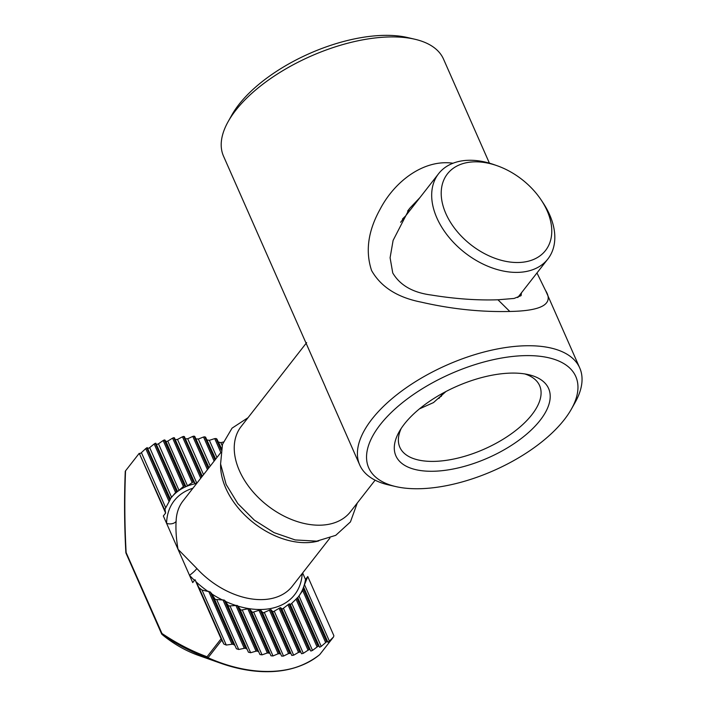 <?xml version="1.0" encoding="UTF-8"?>
<svg xmlns="http://www.w3.org/2000/svg" width="707" height="707" viewBox="0 0 707 707"><rect width="100%" height="100%" fill="white"/><g stroke="black" fill="none" stroke-linecap="round" stroke-linejoin="round"><path stroke-width="1.06" d="M402.46 219.037L405.677 215.847M521.43 292.848L521.086 295.65L514.069 298.451L497.958 299.786C477.181 300.466 454.999 298.884 431.42 295.049C412.95 292.689 400.056 285.328 392.747 272.955L390.096 257.763L393.11 240.398L409.539 208.512L419.949 197.58M524.815 373.941A76.383 35.739 -23.8 0 1 539.618 385.633A76.383 35.739 -23.8 0 1 511.78 433.471A76.383 35.739 -23.8 0 1 434.655 461.371A76.383 35.739 -23.8 0 1 399.844 447.284A76.383 35.739 -23.8 0 1 401.187 428.469M419.428 408.885L433.497 402.583L445.967 391.51M441.203 396.441L442.944 393.331M325.52 387.259L223.518 156.167A120.234 56.26 -23.8 0 1 228.184 121.551A120.234 56.26 -23.8 0 1 414.823 39.23A120.234 56.26 -23.8 0 1 443.528 59.123L489.412 163.158M571.397 409.097L575.074 402.557A120.234 56.26 156.2 0 0 579.731 367.94A120.234 56.26 156.2 0 0 447.027 364.989A120.234 56.26 156.2 0 0 359.722 464.976A120.234 56.26 156.2 0 0 388.426 484.878L395.734 486.566A113.155 52.954 -23.8 0 1 388.585 415.177A113.155 52.954 -23.8 0 1 523.498 355.674A113.155 52.954 -23.8 0 1 571.397 409.097A113.155 52.954 -23.8 0 1 420.294 488.705A113.155 52.954 -23.8 0 1 395.734 486.566M453.001 163.237C424.103 159.04 394.789 180.983 380.083 209.29C368.038 230.933 365.21 251.356 371.599 270.551C380.905 286.909 397.378 297.426 421.01 302.092C451.252 309.047 480.848 312.167 509.8 311.46C542.304 310.894 554.182 303.833 545.424 290.277L536.966 272.955M433.93 471.242A83.453 39.053 156.2 0 0 533.767 427.532A83.453 39.053 156.2 0 0 528.686 374.692A83.453 39.053 156.2 0 0 399.128 431.836A83.453 39.053 156.2 0 0 433.93 471.242M414.823 39.23L407.524 37.533A113.155 52.954 156.2 0 0 231.852 115.011L228.184 121.551M497.171 165.747L494.007 164.634A69.313 46.158 38 0 0 468.529 160.286A69.313 46.158 38 0 0 438.623 173.666A69.313 46.158 38 0 0 464.835 252.708A69.313 46.158 38 0 0 547.872 258.992A69.313 46.158 38 0 0 543.223 203.077L541.368 200.267A62.234 41.448 -142 0 1 525.566 261.802A62.234 41.448 -142 0 1 447.54 217.111A62.234 41.448 -142 0 1 474.3 161.841A62.234 41.448 -142 0 1 497.171 165.747A62.234 41.448 -142 0 1 541.368 200.267M375.117 480.177L350.425 511.797A69.313 46.158 -142 0 1 267.387 505.505A69.313 46.158 -142 0 1 241.175 426.471L306.661 342.621M298 597.3A80.625 53.697 38 0 0 298.142 597.115L290.816 604.273L289.013 603.981A80.625 53.697 -142 0 1 289.004 603.99L282.42 609.001L280.175 607.711A80.625 53.697 -142 0 1 280.166 607.711L273.176 611.811L270.542 609.655A80.625 53.697 -142 0 1 270.534 609.655L263.181 612.916L260.185 609.938L252.461 612.386L249.103 608.577L240.99 610.15L237.225 605.431A80.625 53.697 -142 0 1 237.216 605.422L228.67 605.996L224.411 600.155A80.625 53.697 -142 0 1 224.402 600.146L215.281 599.421L210.324 591.98L202.025 590.071L198.967 587.632L223.863 644.059L221.079 638.819L207.054 656.768A1.414 1.114 112 0 0 207.637 658.031L208.052 657.731A1.414 0.946 -142 0 1 207.054 656.768C191.615 651.067 176.511 643.255 161.744 633.322L161.815 634.25C176.794 644.369 192.074 652.296 207.637 658.031A133.959 89.215 38 0 0 220.761 663.263A133.959 89.215 38 0 0 300.351 665.826M333.863 635.673L333.58 636.892L329.391 641.125L304.496 584.689L303.86 586.289A80.625 53.697 38 0 0 305.504 579.457L307.775 576.541L333.863 635.673M125.864 552.556A1.414 1.414 0 0 0 125.979 553.104A1.414 0.663 -23.8 0 1 126.129 552.565L162.592 634.921A84.867 56.525 -142 0 0 198.755 655.513L220.761 663.263C261.776 676.82 294.722 673.983 319.599 654.744A1.414 1.414 0 0 0 319.803 654.532A1.414 0.946 -142 0 1 319.714 654.629A1.414 1.043 50.1 0 1 319.599 654.744M125.298 471.18L125.484 471.755L125.546 470.835C124.432 498.046 124.626 525.283 126.129 552.565L125.952 552.662M303.648 587.243L303.542 589.382L298.142 597.115A80.625 53.697 38 0 0 303.86 586.289L303.648 587.243L327.898 642.221L329.391 641.125M327.898 642.221L303.851 588.648M326.661 641.797A134.374 89.489 -142 0 1 326.652 641.797L303.542 589.391A80.625 53.697 -142 0 1 303.542 589.391L326.661 641.797L327.2 641.594M302.755 590.663L325.653 642.566L326.652 641.797M325.653 642.566L321.225 646.392L298.999 595.983M298.142 597.115L297.744 597.618L319.626 647.25L321.225 646.392M319.626 647.25L297.373 597.742M295.986 599.085L317.098 646.967L318.159 646.304A134.374 89.489 -142 0 1 318.159 646.304L318.76 646.225M317.098 646.967L312.521 650.422L291.788 603.416M290.294 604.52L310.815 651.05L312.521 650.422M310.815 651.05L289.57 603.822M287.979 604.715L308.049 650.201L309.145 649.653A134.374 89.489 -142 0 1 309.145 649.653L309.799 649.671M308.049 650.201L303.312 653.321L283.48 608.347M281.81 609.054L301.527 653.745L303.312 653.321M301.527 653.745L280.812 607.728M279.062 608.259L298.522 652.384L300.36 652.048M298.522 652.384L293.652 655.186L274.307 611.325M272.487 611.688L291.779 655.424L293.652 655.186M291.779 655.424L271.258 609.832M269.367 610.044L288.553 653.56L290.48 653.409M288.553 653.56L283.551 656.052L264.383 612.589M262.43 612.642L281.598 656.105L283.551 656.052M281.598 656.105L260.963 610.274M258.939 610.176L278.16 653.754L280.158 653.789M278.16 653.754L273.017 655.946L253.725 612.209M251.639 611.953L270.984 655.813L273.017 655.946M270.984 655.813L249.951 609.072M247.777 608.656L267.326 652.968L269.411 653.197M267.326 652.968L262.05 654.85L242.333 610.15M240.097 609.558L259.929 654.532L262.05 654.85M259.929 654.532L238.153 606.102M235.829 605.316L256.049 651.174L257.357 651.094A134.374 89.489 -142 0 1 257.357 651.094L258.214 651.589M256.049 651.174L250.623 652.72L230.102 606.191M227.689 605.201L248.422 652.199L250.623 652.72M248.422 652.199L225.445 601.047M224.411 600.155L245.665 648.328L246.557 648.929M245.665 648.328A134.374 89.489 -142 0 1 245.656 648.328L224.402 600.146M222.908 599.81L244.295 648.301L245.656 648.328M244.295 648.301L238.719 649.494L216.828 599.872M214.186 598.343L236.412 648.761L238.719 649.494M236.412 648.761L211.499 593.208M208.671 591.291L232.029 644.245L233.434 644.395A134.374 89.489 -142 0 1 233.434 644.395L234.388 645.111M232.029 644.245L226.275 645.049L202.025 590.071M223.863 644.059L226.275 645.049M307.775 576.541L304.496 584.689M302.64 572.97L305.504 579.457M318.804 540.89A69.313 46.158 -142 0 1 306.882 542.64A69.313 46.158 -142 0 1 220.611 464.19M329.939 538.018L292.291 586.227A69.313 46.158 -142 0 1 262.385 599.607A69.313 46.158 -142 0 1 196.891 568.534A7.07 1.273 -42.6 0 1 189.476 575.242L166.587 523.33A7.07 4.728 -178.6 0 0 176.114 521.43A69.313 46.158 -142 0 1 183.042 500.901L220.69 452.701M196.891 568.534L178.031 549.286C176.246 538.99 175.601 529.702 176.114 521.43M198.967 587.632L194.999 579.687L192.719 582.595L189.476 575.242A76.383 50.869 38 0 0 194.478 580.341M296.913 598.131L318.168 646.304L296.913 598.131M196.687 483.438A80.625 53.697 38 0 0 195.671 483.632L196.97 483.067M260.185 609.938A80.625 53.697 -142 0 1 260.176 609.938L279.389 653.489L260.176 609.938M187.488 485.806L193.223 481.9A80.625 53.697 -142 0 1 193.232 481.9L195.671 483.632A80.625 53.697 38 0 0 186.427 486.434L187.488 485.806L167.78 441.106L165.986 441.53L185.826 486.504L186.427 486.434A80.625 53.697 38 0 0 178.023 491.171L184.386 485.629A80.625 53.697 -142 0 1 184.386 485.621L185.826 486.504M249.103 608.577A80.625 53.697 -142 0 1 249.094 608.577L268.598 652.791L249.094 608.577M192.958 488.21A76.383 50.869 38 0 0 166.587 523.33L163.344 515.977L165.615 513.07L164.987 509.146L169.857 500.229A80.625 53.697 -142 0 1 169.857 500.22L170.696 498.329L176.476 491.48A80.625 53.697 -142 0 1 176.485 491.48L178.023 491.171A80.625 53.697 38 0 0 170.908 498.055M170.299 498.85A80.625 53.697 38 0 1 170.696 498.329L170.9 498.073M164.987 509.146A80.625 53.697 38 0 0 164.722 509.977M210.324 591.98A80.625 53.697 -142 0 1 210.315 591.98L233.443 644.395L210.315 591.98M221.079 638.819L194.999 579.687M165.615 513.07L139.252 453.284L164.802 510.162M125.546 470.835L139.252 453.284M165.65 507.608L141.409 452.63L139.915 453.726M141.409 452.63L145.73 448.6L169.088 501.555M170.184 499.531L147.286 447.628L145.73 448.6M147.286 447.628L170.307 498.868M171.562 497.233L149.672 447.611L148.072 448.459M149.672 447.611L154.179 443.969L175.566 492.461M176.953 491.109L155.84 443.236L155.24 443.307A134.374 89.489 -142 0 1 155.24 443.307L154.179 443.969M155.84 443.236L177.51 491.436M179.004 490.34L158.483 443.802L156.786 444.438M158.483 443.802L163.14 440.523L183.369 486.372M184.951 485.479L164.89 439.993L164.245 439.957A134.374 89.489 -142 0 1 164.245 439.957L163.14 440.523M164.89 439.993L165.986 441.53M167.78 441.106L172.579 438.146L192.127 482.466M173.719 437.686A134.374 89.489 -142 0 1 173.728 437.686L193.232 481.9L173.719 437.686L172.579 438.146M193.877 481.935L174.417 437.81L173.728 437.686M174.417 437.81L194.991 483.526M196.811 483.164L177.519 439.427L175.654 439.666M177.519 439.427L182.459 436.785L200.744 478.232M202.016 476.615L184.386 436.634L183.652 436.413A134.374 89.489 -142 0 1 183.652 436.413L182.459 436.785M184.386 436.634L202.282 476.271M203.545 474.653L187.709 438.747L192.781 436.405L207.443 469.66M187.709 438.747L185.755 438.8M194.001 436.122A134.374 89.489 -142 0 1 194.01 436.122L208.309 468.547L194.001 436.122L192.781 436.405M208.715 468.034L194.779 436.44L194.01 436.122M194.779 436.44L208.98 467.689M210.244 466.072L198.322 439.038L203.528 437.006L214.15 461.079M198.322 439.038L196.281 438.906M215.414 459.453L205.613 437.226L204.8 436.82A134.374 89.489 -142 0 1 204.8 436.82L203.528 437.006M205.613 437.226L215.679 459.117M216.943 457.5L209.369 440.328L214.725 438.605L220.743 452.268M209.369 440.328L207.257 440.001M221.291 448.998L216.89 439.029L216.033 438.517A134.374 89.489 -142 0 1 216.033 438.517L214.725 438.605M216.89 439.029L221.424 448.362M222.139 445.507L220.884 442.653L223.297 442.025M220.884 442.653L218.675 442.131M509.8 311.46L497.958 299.786M333.412 637.078L319.714 654.629A134.374 89.489 -142 0 1 208.052 657.731L221.759 640.188M319.873 654.417A1.414 0.946 -142 0 1 319.803 654.532L333.58 636.892M196.06 581.834A76.383 50.869 38 0 0 207.584 591.132M211.941 594.057A76.383 50.869 38 0 0 222.148 599.836M225.692 601.516A76.383 50.869 38 0 0 235.564 605.36M238.197 606.182A76.383 50.869 38 0 0 248.431 608.541M249.518 608.709A76.383 50.869 38 0 0 302.207 573.536M169.857 500.229L146.738 447.814L169.857 500.22M176.476 491.48L155.231 443.307L176.485 491.48M184.386 485.629L164.236 439.957L184.386 485.621M201.61 477.137L183.643 436.413L201.61 477.128M215.008 459.974L204.791 436.82L215.008 459.974M221.097 450.005L216.024 438.517L221.097 449.997M270.542 609.655L289.746 653.197L270.534 609.655M280.175 607.711L299.671 651.925L280.166 607.711M237.225 605.431L257.366 651.094L237.216 605.422M289.013 603.981L309.153 649.653L289.004 603.99M409.583 208.547L407.603 211.084M579.731 367.94L545.468 290.25M359.722 464.976L325.459 387.286M438.941 398.465L443.227 392.977M517.754 297.55L547.872 258.992M400.648 222.29L438.623 173.666M125.979 553.104L161.682 634.055M125.263 471.322C124.167 498.417 124.37 525.522 125.864 552.635M248.024 417.704L232.046 428.159L222.475 444.394L220.584 463.951L226.125 484.428L237.782 503.552L254.379 520.175L274.069 532.636L295.181 539.936L316.701 541.155L335.737 535.34L350.442 521.916L357.274 503.031"/></g></svg>
